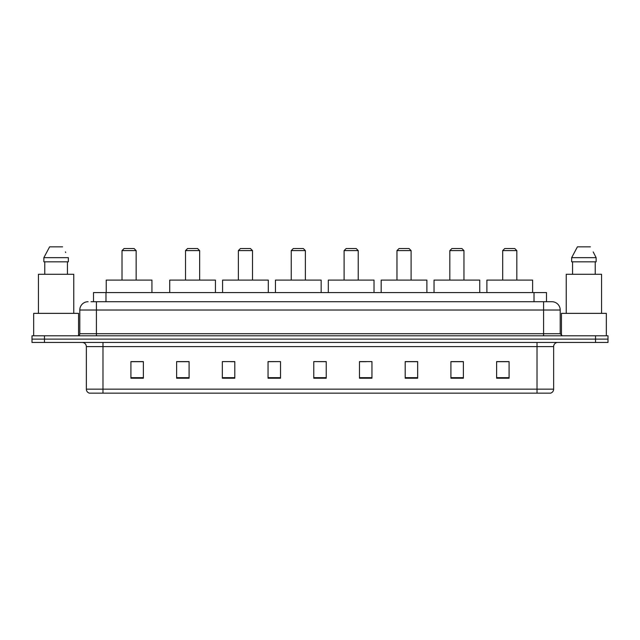 <?xml version="1.0" encoding="UTF-8"?>
<svg xmlns="http://www.w3.org/2000/svg" width="640" height="640" viewBox="0 0 640 640"><rect width="100%" height="100%" fill="white"/><g stroke="black" fill="none" stroke-linecap="round" stroke-linejoin="round"><path stroke-width="0.96" d="M91.016 301.712L96.416 301.712L91.016 301.712L93.512 301.712L93.512 292.568L546.488 292.568L546.488 301.712M88.104 301.712A8.312 8.312 0 0 0 79.792 310.024L79.792 333.712A2.08 2.08 0 0 1 77.712 335.792M560.208 310.024L96.416 310.024L96.416 301.712L551.896 301.712A8.312 8.312 0 0 1 560.208 310.024L560.208 333.712L562.288 335.792M44.464 335.792L32 335.792L32 339.12L44.464 339.12L32 339.12L32 342.44L44.464 342.44L44.464 339.12L595.536 339.12L44.464 339.12L44.464 335.792L595.536 335.792L595.536 339.12L608 339.12L595.536 339.12L595.536 342.44L44.464 342.44M608 335.792L608 339.12L608 335.792L595.536 335.792M551.768 301.712L548.984 301.712M550.44 393.144L89.56 393.144M89.352 393.144A4.152 4.152 0 0 1 86.36 389.152L102.984 389.152L102.984 393.144L537.016 393.144L537.016 389.152L553.64 389.152L553.64 346.6A4.152 4.152 0 0 1 557.8 342.44M86.36 389.152L86.36 346.6C86.112 344.072 84.728 342.688 82.2 342.44M509.088 378.224L509.088 361.6L496.624 361.6L496.624 378.224L509.088 378.224M463.376 378.224L463.376 361.6L450.912 361.6L450.912 378.224L463.376 378.224M417.664 378.224L417.664 361.6L405.192 361.6L405.192 378.224L417.664 378.224M371.952 378.224L371.952 361.6L359.48 361.6L359.48 378.224L371.952 378.224M143.376 378.224L143.376 361.6L130.912 361.6L130.912 378.224L143.376 378.224M189.088 378.224L189.088 361.6L176.624 361.6L176.624 378.224L189.088 378.224M234.808 378.224L234.808 361.6L222.336 361.6L222.336 378.224L234.808 378.224M280.52 378.224L280.52 361.6L268.048 361.6L268.048 378.224L280.52 378.224M326.232 378.224L326.232 361.6L313.768 361.6L313.768 378.224L326.232 378.224M608 342.44L608 339.12L608 342.44L595.536 342.44M537.016 393.144L550.32 393.144M280.52 361.6L268.048 361.688L280.52 361.6M230.48 361.688L234.808 361.688M177.624 361.688L189.088 361.688M359.48 361.688L366.128 361.688M313.768 361.6L326.232 361.688L313.768 361.6M143.376 361.688L130.912 361.688M417.664 361.688L405.192 361.688M463.376 361.688L450.912 361.688M509.088 361.688L496.624 361.688M78.544 335.616L78.544 313.352L33.664 313.352L33.664 335.792M73.768 313.352L73.768 274.288L38.44 274.288L38.44 313.352M67.44 261.816L67.44 274.288L67.44 261.816M43.864 257.664L49.616 246.856L43.864 257.664L43.864 261.816L68.344 261.816L68.344 257.664L43.864 257.664M65.72 252.528L65.392 251.904M44.768 261.816L44.768 274.288M62.592 246.856L49.616 246.856M122.016 250.6L136.144 250.6L134.064 248.52L124.096 248.52L122.016 250.6L122.016 280.104M136.144 250.6L136.144 280.104M151.936 292.568L151.936 280.104L106.224 280.104L106.224 292.568M185.52 250.6L199.648 250.6L197.568 248.52L187.592 248.52L185.52 250.6L185.52 280.104M199.648 250.6L199.648 280.104M215.44 292.568L215.44 280.104L169.728 280.104L169.728 292.568M238.376 250.6L252.512 250.6L250.432 248.52L240.456 248.52L238.376 250.6L238.376 280.104M252.512 250.6L252.512 280.104M268.304 292.568L268.304 280.104L222.584 280.104L222.584 292.568M291.24 250.6L305.368 250.6L303.296 248.52L293.32 248.52L291.24 250.6L291.24 280.104M305.368 250.6L305.368 280.104M321.16 292.568L321.16 280.104L275.448 280.104L275.448 292.568M344.104 250.6L358.232 250.6L356.152 248.52L346.184 248.52L344.104 250.6L344.104 280.104M358.232 250.6L358.232 280.104M374.024 292.568L374.024 280.104L328.312 280.104L328.312 292.568M396.968 250.6L411.096 250.6L409.016 248.52L399.048 248.52L396.968 250.6L396.968 280.104M411.096 250.6L411.096 280.104M426.888 292.568L426.888 280.104L381.176 280.104L381.176 292.568M449.832 250.6L463.96 250.6L461.88 248.52L451.904 248.52L449.832 250.6L449.832 280.104M463.96 250.6L463.96 280.104M479.752 292.568L479.752 280.104L434.04 280.104L434.04 292.568M502.688 250.6L516.824 250.6L514.744 248.52L504.768 248.52L502.688 250.6L502.688 280.104M516.824 250.6L516.824 280.104M532.616 292.568L532.616 280.104L486.896 280.104L486.896 292.568M606.336 335.792L606.336 313.352L561.456 313.352L561.456 335.616M601.56 313.352L601.56 274.288L566.232 274.288L566.232 313.352M593.512 252.528L596.136 257.664L571.656 257.664L577.408 246.856L571.656 257.664L571.656 261.816L596.136 261.816L596.136 257.664L596.136 261.816M596.136 257.664L593.184 251.904M572.56 261.816L572.56 274.288M595.232 274.288L595.232 261.816M590.384 246.856L577.408 246.856M105.984 301.712L105.984 292.568M534.016 301.712L534.016 292.568M96.416 335.792L96.416 310.024L79.792 310.024M79.792 333.712L560.208 333.712M543.584 301.712L543.584 335.792M537.016 342.44L537.016 346.6L86.36 346.6M553.64 346.6L537.016 346.6L537.016 389.152L102.984 389.152L102.984 342.44M326.232 377.648L313.768 377.648M280.52 377.648L268.048 377.648M234.808 377.648L222.336 377.648M189.088 377.648L176.624 377.648M143.376 377.648L130.912 377.648M371.952 377.648L359.48 377.648M417.664 377.648L405.192 377.648M463.376 377.648L450.912 377.648M509.088 377.648L496.624 377.648M550.648 393.144C552.528 392.472 553.528 391.144 553.64 389.152"/></g></svg>
